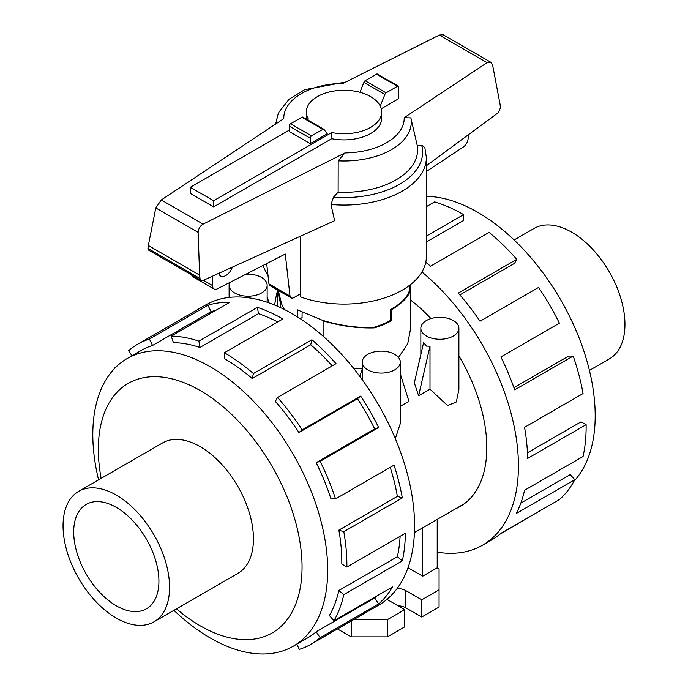 <?xml version="1.0" encoding="UTF-8"?>
<svg xmlns="http://www.w3.org/2000/svg" width="688" height="688" viewBox="0 0 688 688"><rect width="100%" height="100%" fill="white"/><g stroke="black" fill="none" stroke-linecap="round" stroke-linejoin="round"><path stroke-width="1.03" d="M514.108 239.966L534.026 228.459A75.319 43.49 60 0 1 571.685 232.191A75.319 43.49 60 0 1 620.894 298.566A75.319 43.49 60 0 1 609.353 358.921L589.427 370.428M116.315 605.801A60.26 34.787 60 0 1 76.944 552.705A60.26 34.787 60 0 1 86.181 504.416A60.26 34.787 60 0 1 116.315 507.4A60.26 34.787 60 0 1 155.677 560.496A60.26 34.787 60 0 1 146.441 608.785A60.26 34.787 60 0 1 116.315 605.801M541.301 510.014L499.737 534.327M437.207 552.172A173.238 100.018 -120 0 0 482.546 545.197L491.739 539.891A173.238 100.018 -120 0 0 500.89 533.346L559.404 499.565A173.238 100.018 -120 0 0 574.781 479.717L516.267 513.489A173.238 100.018 -120 0 0 524.548 490.286L583.054 456.505A173.238 100.018 -120 0 0 586.116 424.677L527.601 458.457A173.238 100.018 -120 0 0 524.548 427.334L583.054 393.553A173.238 100.018 -120 0 0 573.19 356.066L514.676 389.838A173.238 100.018 -120 0 0 500.89 356.96L559.404 323.179A173.238 100.018 -120 0 0 538.558 287.446L480.052 321.227A173.238 100.018 -120 0 0 458.268 293.105L516.774 259.324A173.238 100.018 -120 0 0 489.099 232.424L430.585 266.204A173.238 100.018 -120 0 0 425.76 262.352M482.546 545.197A173.238 100.018 -120 0 0 513.463 423.154A173.238 100.018 -120 0 0 421.933 271.949M426.379 196.321A166.083 95.89 60 0 1 477.756 212.317A166.083 95.89 60 0 1 581.919 345.445A166.083 95.89 60 0 1 573.955 481.247M426.379 236.13L463.626 214.63L463.626 220.47L426.379 241.978M516.774 259.324L514.581 263.323L459.851 294.92M573.19 356.066L568.658 356.066L513.91 387.671M586.116 424.677L581.05 421.847L527.438 452.799M574.781 479.717L570.189 474.608L520.825 503.1M153.974 621.832L237.859 573.405A75.319 43.49 -120 0 0 249.4 513.042A75.319 43.49 -120 0 0 200.199 446.667A75.319 43.49 -120 0 0 162.54 442.943L78.647 491.37A75.319 43.49 -120 0 0 67.106 551.724A75.319 43.49 -120 0 0 116.315 618.099A75.319 43.49 -120 0 0 153.974 621.832A75.319 43.49 -120 0 0 165.516 561.477A75.319 43.49 -120 0 0 116.315 495.102A75.319 43.49 -120 0 0 78.647 491.37M114.045 369.043A173.238 100.018 60 0 1 114.81 367.684L116.117 366.928M131.976 355.782L128.596 350.725A173.238 100.018 60 0 1 137.755 344.181A173.238 100.018 60 0 1 149.442 339.046L207.948 305.266A173.238 100.018 60 0 1 229.732 302.299L171.226 336.079A173.238 100.018 60 0 1 198.901 341.145L257.415 307.364A173.238 100.018 60 0 1 282.88 318.983L224.374 352.763L224.374 358.603A166.083 95.89 60 0 1 252.221 378.546L253.416 373.558L311.922 339.777A173.238 100.018 60 0 1 336.036 363.677L277.522 397.458L275.329 401.448A166.083 95.89 60 0 1 298.962 432.528L302.178 429.871L360.684 396.09A173.238 100.018 60 0 1 378.658 427.532L320.144 461.313L316.188 462.671L374.702 428.891A166.083 95.89 -120 0 0 357.468 398.748L360.684 396.09M137.755 344.181L205.454 305.094A173.238 100.018 60 0 1 292.073 313.676A173.238 100.018 60 0 1 405.249 466.335A173.238 100.018 60 0 1 378.692 605.156L310.993 644.243A173.238 100.018 60 0 1 299.306 649.369L296.803 644.174M101.136 478.384A144.05 83.171 60 0 1 200.199 390.552A144.05 83.171 60 0 1 302.058 566.981A144.05 83.171 60 0 1 200.199 625.788A144.05 83.171 60 0 1 176.463 608.846M173.892 610.325A166.083 95.89 -120 0 0 210.244 637.974A166.083 95.89 -120 0 0 293.286 646.204A166.083 95.89 -120 0 0 318.75 513.11A166.083 95.89 -120 0 0 210.244 366.756A166.083 95.89 -120 0 0 127.203 358.534A166.083 95.89 -120 0 0 98.573 479.863M277.711 321.967A166.083 95.89 -120 0 0 258.464 313.685L257.415 307.364M171.226 336.079L173.419 342.615A166.083 95.89 60 0 1 199.959 347.466L258.464 313.685M215.662 310.426A166.083 95.89 -120 0 0 211.044 311.681L207.948 305.266M127.203 358.534L141.332 350.381A166.083 95.89 60 0 1 152.53 345.462L211.044 311.681M297.397 316.884L297.397 309.841L322.577 320.35C339.872 325.562 356.745 327.961 373.188 327.548A65.91 38.055 180 0 0 390.603 320.341L390.603 309.677C403.177 302.247 409.609 294.808 409.91 287.369L409.91 285.073M289.218 130.178L190.318 187.282L190.318 193.431L213.624 206.882L213.624 200.733L331.702 132.56A37.659 21.741 0 0 0 381.659 112.006A37.659 21.741 0 0 0 370.634 96.63A37.659 21.741 0 0 0 329.586 91.917A37.659 21.741 0 0 0 306.341 112.006L306.341 118.155A37.659 21.741 0 0 0 306.384 119.17M306.341 112.006A37.659 21.741 0 0 0 308.405 119.101L307.338 119.721M400.304 373.799L408.939 401.345L400.304 406.333M400.304 362.103A19.015 10.982 0 0 0 394.731 354.346A19.015 10.982 0 0 0 374.005 351.964A19.015 10.982 0 0 0 362.266 362.103A19.015 10.982 0 0 0 367.831 369.869A19.015 10.982 0 0 0 388.557 372.251A19.015 10.982 0 0 0 400.304 362.103L400.304 423.533L395.325 438.634M458.887 328.279A19.015 10.982 0 0 0 453.315 320.522A19.015 10.982 0 0 0 432.589 318.14A19.015 10.982 0 0 0 420.85 328.279A19.015 10.982 0 0 0 426.422 336.045A19.015 10.982 0 0 0 447.148 338.427A19.015 10.982 0 0 0 458.887 328.279L458.887 389.709L456.325 401.973L447.596 405.576L430 389.184L418.605 395.763L414.339 382.838L423.61 342.564L426.422 346.081L430 346.253L430 389.184M410.444 284.651L410.753 327.789L407.726 343.708L398.541 357.493M362.266 368.966L353.408 368.097M229.706 282.519A19.015 10.982 0 0 0 229.113 285.236A19.015 10.982 0 0 0 234.685 292.993A19.015 10.982 0 0 0 255.411 295.376A19.015 10.982 0 0 0 267.15 285.236A19.015 10.982 0 0 0 261.578 277.47A19.015 10.982 0 0 0 245.659 274.349M410.753 287.223C410.624 293.122 406.41 299.16 398.103 305.352L390.603 309.677L391.205 310.021L391.205 320.789A66.753 38.537 180 0 1 374.229 327.901C357.992 328.408 341.214 326.146 323.902 321.115L322.577 320.35M390.517 320.393L391.205 320.789M302.032 317.658L302.127 312.386M278.219 290.422L281.676 304.139L284.333 309.488M281.676 303.95L280.343 302.737L277.341 289.915M280.343 307.553L280.343 302.737M323.902 336.914L323.902 321.115M437.207 519.406L437.207 567.824L439.073 568.899L439.073 589.814L421.761 599.807L405.782 590.579A12.049 6.957 0 0 0 397.114 588.541M422.69 527.782L422.69 576.209L408.01 567.729M437.207 567.824L422.69 576.209M387.103 599.248A12.049 6.957 0 0 0 388.737 600.418L404.716 609.645L387.404 619.639L353.606 619.639M421.761 599.807L421.761 617.024L439.073 607.031L439.073 589.814M421.761 617.024L405.782 607.805A12.049 6.957 0 0 0 398.017 605.775M387.404 619.639L387.404 636.856L404.716 626.863L404.716 609.645M387.404 636.856L351.19 636.856L351.19 621.032M351.19 636.856L337.481 628.944M269.025 302.892L267.15 296.924M373.481 327.462L374.229 327.901M398.103 305.352A66.753 38.537 180 0 1 391.205 310.021M418.605 395.763L430 346.253M359.738 376.276L362.266 369.525M302.127 317.607L300.235 318.699M310.193 143.637L289.218 131.528L289.218 126.093A1.883 1.084 120 0 1 290.551 123.788L301.912 117.227A1.883 1.084 120 0 1 302.858 117.132L323.824 129.241A1.883 1.084 -60 0 1 324.108 129.559L327.221 133.799L310.193 143.637L310.193 138.202A1.883 1.084 -60 0 1 311.526 135.897L322.887 129.335A1.883 1.084 -60 0 1 323.824 129.241M213.624 206.882L331.702 138.709A37.659 21.741 0 0 0 381.659 118.155L381.659 112.006M380.249 106.107L384.867 94.488A1.883 1.084 -60 0 1 386.088 92.846L397.449 86.284A1.883 1.084 -60 0 1 398.395 86.189A1.883 1.084 -60 0 1 398.782 87.058L398.782 98.633L381.238 108.764M330.988 204.474A82.379 47.567 0 0 0 426.379 157.509L424.849 147.576L421.701 145.263L417.238 145.512L410.856 117.88L404.209 117.7L487.078 62.66L490.802 62.264L443.106 34.727L439.297 35.071L343.011 83.394A60.217 34.761 0 0 0 283.791 118.62L161.293 199.976L155.798 207.939L148.333 245.504L147.946 248.463L148.41 250.002L201.111 280.429L200.01 278.52L199.623 275.123L198.118 232.372C198.479 228.631 200.139 225.879 203.115 224.116L344.989 152.917L338.195 160.846L338.135 192.193L333.534 197.172L330.988 204.474L334.6 220.71L203.055 280.463L201.111 280.429M300.441 236.225L300.441 296.906A82.379 47.567 0 0 0 383.99 298.119A82.379 47.567 0 0 0 426.379 256.529L426.379 157.509M490.802 62.264L492.574 64.861L500.038 104.163L500.443 107.706L498.525 112.505L426.379 165.774M398.395 86.189L377.42 74.08A1.883 1.084 120 0 0 376.474 74.175L365.113 80.737A1.883 1.084 120 0 0 363.892 82.379L359.944 92.312M363.892 82.379L384.867 94.488M198.118 232.372L155.798 207.939M199.623 275.123L148.333 245.504M338.195 160.846A67.269 38.838 0 0 0 410.856 117.88M338.135 192.193A73.616 42.501 0 0 0 417.238 145.512M345.754 82.027L304.724 89.655L289.158 99.167L279.13 111.869A67.269 38.838 0 0 0 277.324 117.012A67.269 38.838 0 0 0 276.765 123.281M263.074 265.43A82.379 47.567 0 0 0 267.942 274.804M268.965 283.895A5.65 3.259 120 0 0 270.074 285.718L291.11 297.861A5.65 3.259 -60 0 1 290.001 296.046L268.965 283.895L266.677 263.581M191.668 274.976A7.534 4.352 120 0 0 193.01 276.825L214.054 288.969A7.534 4.352 -60 0 1 212.489 285.52L212.489 276.18M468.141 134.943L468.141 138.116A7.534 4.352 -60 0 1 463.463 146.922L426.379 171.493M232.329 267.168A10.354 5.977 -60 0 1 220.624 276.069A10.354 5.977 -60 0 1 218.724 273.342M290.001 296.046L285.279 254.053L217.356 288.84A7.534 4.352 -60 0 1 214.054 288.969M300.441 293.828L293.931 297.586A5.65 3.259 -60 0 1 291.11 297.861M331.702 132.56L331.702 138.709M190.318 187.282L213.624 200.733M152.53 345.462L149.442 339.046M199.959 347.466L198.901 341.145M252.221 378.546L310.727 344.765L311.922 339.777M332.235 365.87A166.083 95.89 -120 0 0 310.727 344.765M224.374 352.763A173.238 100.018 60 0 1 253.416 373.558M298.962 432.528L357.468 398.748M374.702 428.891L378.658 427.532M277.522 397.458A173.238 100.018 60 0 1 302.178 429.871M316.188 462.671A166.083 95.89 60 0 1 330.937 498.731L335.529 498.92L394.035 465.14A173.238 100.018 60 0 1 402.308 497.906L343.802 531.686L338.866 530.138L397.38 496.358A166.083 95.89 -120 0 0 390.216 467.35M397.38 496.358L402.308 497.906M320.144 461.313A173.238 100.018 60 0 1 335.529 498.92M338.866 530.138A166.083 95.89 60 0 1 341.798 564.04L346.864 567.041L405.37 533.26A173.238 100.018 60 0 1 402.308 560.858L343.802 594.638L338.866 590.493L397.38 556.712A166.083 95.89 -120 0 0 400.106 536.305M397.38 556.712L402.308 560.858M343.802 531.686A173.238 100.018 60 0 1 346.864 567.041M338.866 590.493A166.083 95.89 60 0 1 329.406 615.511L333.938 620.739L392.444 586.959A173.238 100.018 60 0 1 378.658 603.918L320.144 637.699L316.188 631.773L374.702 597.992A166.083 95.89 -120 0 0 377.015 595.868M374.702 597.992L378.658 603.918M343.802 594.638A173.238 100.018 60 0 1 333.938 620.739M316.188 631.773A166.083 95.89 60 0 1 307.416 638.043L293.286 646.204M320.144 637.699A173.238 100.018 60 0 1 310.993 644.243M455.791 508.681A128.518 74.201 -120 0 0 460.186 506.463A128.518 74.201 -120 0 0 458.887 355.842M430.972 318.578A128.518 74.201 -120 0 0 410.753 300.192M463.626 214.63A173.238 100.018 -120 0 0 434.584 201.894L426.379 206.632M277.247 291.609A173.238 100.018 -120 0 0 274.675 305.068M405.782 607.805L405.782 590.579M310.193 138.202L289.218 126.093M203.115 224.116L161.293 199.976M344.989 152.917A60.217 34.761 0 0 0 404.209 117.7M487.078 62.66L439.297 35.071M376.474 74.175L397.449 86.284M365.113 80.737L386.088 92.846M311.526 135.897L290.551 123.788M322.887 129.335L301.912 117.227M200.01 278.52L147.946 248.463M333.534 197.172A78.621 45.391 0 0 0 421.701 145.263M212.489 285.52L203.433 280.291M464.305 503.762L414.425 532.555M420.85 354.552L420.85 328.279M362.266 379.724L362.266 362.103M267.15 302.247L267.15 285.236M229.113 297.44L229.113 285.236M277.247 306.16L277.247 289.854M277.324 117.012L275.707 123.986"/></g></svg>
